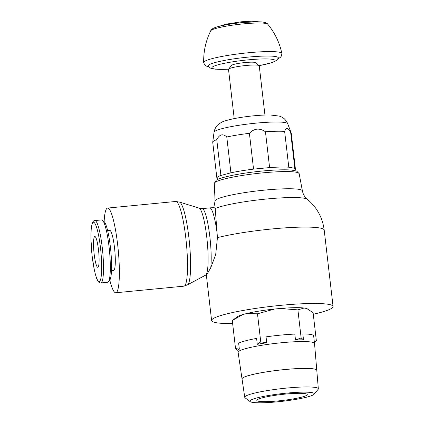 <?xml version="1.0" encoding="UTF-8"?>
<svg xmlns="http://www.w3.org/2000/svg" width="424" height="424" viewBox="0 0 424 424"><rect width="100%" height="100%" fill="white"/><g stroke="black" fill="none" stroke-linecap="round" stroke-linejoin="round"><path stroke-width="0.64" d="M218.763 179.008L217.464 178.764A39.527 4.685 -6.6 0 1 216.876 178.08L212.731 142.273A39.527 4.685 -6.6 0 1 212.737 142.13A39.527 4.685 -6.6 0 1 213.124 141.494A39.527 4.685 -6.6 0 1 216.77 139.666L220.915 175.472L230.921 172.801A39.527 4.685 -6.6 0 1 253.552 169.128L269.6 167.575A39.527 4.685 -6.6 0 1 288.781 167.194L294.818 168.312A39.527 4.685 -6.6 0 1 295.406 168.996A39.527 4.685 -6.6 0 1 295.014 169.77A39.527 4.685 -6.6 0 1 294.155 170.384M216.876 178.08A39.527 4.685 -6.6 0 1 217.268 177.306A39.527 4.685 -6.6 0 1 220.915 175.472M234.212 118.598L228.51 69.34A15.471 1.834 -6.6 0 1 228.594 69.112A15.471 1.834 -6.6 0 1 228.663 69.038A15.471 1.834 -6.6 0 1 243.943 65.709A15.471 1.834 -6.6 0 1 259.112 65.577A15.471 1.834 -6.6 0 1 259.25 65.784L264.947 115.042M228.594 69.112L231.626 65.344A12.005 1.42 -6.6 0 1 231.679 65.285A12.005 1.42 -6.6 0 1 243.535 62.704A12.005 1.42 -6.6 0 1 255.306 62.604L259.112 65.577M294.818 168.312L290.673 132.5C288.145 127.635 286.131 127.264 284.637 131.382L288.781 167.194M269.6 167.575L265.456 131.763C259.589 127.788 254.236 128.308 249.407 133.316L253.552 169.128M230.921 172.801L226.776 136.989C222.923 133.385 219.584 134.275 216.77 139.666M290.673 132.5A39.527 4.685 -6.6 0 1 291.23 133.051A39.527 4.685 -6.6 0 1 291.262 133.184L295.406 168.996M265.456 131.763A39.527 4.685 -6.6 0 1 284.637 131.382M226.776 136.989A39.527 4.685 -6.6 0 1 249.407 133.316M217.056 232.803A32.876 5.062 -95.5 0 0 209.689 207.893A32.876 32.876 0 0 1 214.39 207.776L215.212 208.47L217.433 237.647L215.699 254.564L210.76 267.708L207.013 274.301L205.73 275.081A33.756 5.194 -95.5 0 0 205.873 274.959A33.756 5.194 -95.5 0 0 206.764 237.138A33.756 5.194 -95.5 0 0 199.243 208.157A33.756 5.194 -95.5 0 0 199.1 208.105L179.559 202.1M232.638 323.57A61.136 7.245 -6.6 0 1 211.608 320.549A61.136 7.245 -6.6 0 1 212.212 319.351A61.136 7.245 -6.6 0 1 276.225 305.805A61.136 7.245 -6.6 0 1 333.073 306.499A61.136 7.245 -6.6 0 1 332.464 307.697A61.136 7.245 -6.6 0 1 313.283 314.242M187.572 284.801L205.603 275.16A33.756 5.194 -95.5 0 0 205.73 275.081M175.743 201.469A42.543 6.546 -95.5 0 1 185.823 238.108A42.543 6.546 -95.5 0 1 184.7 285.776A42.543 6.546 -95.5 0 1 183.947 286.158L187.652 284.743A41.663 6.413 -95.5 0 0 187.832 284.594A41.663 6.413 -95.5 0 0 188.934 237.912A41.663 6.413 -95.5 0 0 179.649 202.142L175.743 201.469L107.579 208.073A42.543 6.546 -95.5 0 0 106.827 208.454A42.543 6.546 -95.5 0 0 104.134 221.667M109.795 280.084A42.543 6.546 -95.5 0 0 115.784 292.761A42.543 6.546 -95.5 0 0 116.536 292.38A42.543 6.546 -95.5 0 0 117.941 247.245A42.543 6.546 -95.5 0 0 107.579 208.073M107.627 230.603L109.742 230.402A20.114 3.095 84.5 0 1 114.639 248.915A20.114 3.095 84.5 0 1 113.977 270.258A20.114 3.095 84.5 0 1 113.621 270.438L111.507 270.639M108.396 281.827L109.752 280.142A29.759 4.579 -95.5 0 0 110.765 250.505A29.759 4.579 -95.5 0 0 104.081 221.619L102.428 220.226A31.328 4.823 -95.5 0 0 101.643 219.918L94.833 220.575A31.328 4.823 -95.5 0 1 102.258 247.558A31.328 4.823 -95.5 0 1 101.431 282.66A31.328 4.823 -95.5 0 1 100.88 282.941L107.685 282.278A31.328 4.823 -95.5 0 0 108.242 281.997A31.328 4.823 -95.5 0 0 108.396 281.827A31.328 4.823 -95.5 0 0 109.461 250.632A31.328 4.823 -95.5 0 0 102.428 220.226M98.49 249.831A15.471 2.38 84.5 0 1 97.806 267.306A15.471 2.38 84.5 0 1 94.144 253.981A15.471 2.38 84.5 0 1 94.822 236.507A15.471 2.38 84.5 0 1 98.49 249.831M257.077 399.896A25.392 3.01 -6.6 0 1 283.667 394.267A25.392 3.01 -6.6 0 1 307.278 394.553A25.392 3.01 -6.6 0 1 307.029 395.051A25.392 3.01 -6.6 0 1 280.434 400.68A25.392 3.01 -6.6 0 1 256.827 400.394A25.392 3.01 -6.6 0 1 257.077 399.896M250.181 400.563A32.404 3.843 -6.6 0 1 286.089 393.175A32.404 3.843 -6.6 0 1 314.051 394.246A32.404 3.843 -6.6 0 1 313.919 394.384A32.404 3.843 -6.6 0 1 281.976 401.348A32.404 3.843 -6.6 0 1 250.16 401.639A32.404 3.843 -6.6 0 1 250.181 400.563M250.16 401.639L245.088 397.802A37.042 4.388 -6.6 0 1 244.749 397.315A37.042 4.388 -6.6 0 1 245.109 396.573A37.042 4.388 -6.6 0 1 283.963 388.352A37.042 4.388 -6.6 0 1 318.334 388.797A37.042 4.388 -6.6 0 1 318.117 389.354L314.051 394.246M318.334 388.797L316.781 370.316A37.625 4.457 173.4 0 0 281.87 369.861A37.625 4.457 173.4 0 0 242.406 378.208A37.625 4.457 173.4 0 0 242.035 378.961L244.749 397.315M242.401 378.171A37.625 4.457 -6.6 0 1 281.865 369.823A37.625 4.457 -6.6 0 1 316.781 370.274L314.529 343.477A38.467 4.558 -6.6 0 1 314.529 343.477L313.643 335.829A38.467 4.558 -6.6 0 0 302.826 333.926L303.51 339.836L301.146 337.939L297.897 309.875L304.098 308.015L306.192 308.407A35.695 4.229 -6.6 0 1 306.934 308.651L313.103 312.689L316.352 340.753L314.343 341.834M242.03 378.918A37.625 4.457 -6.6 0 1 242.024 378.886A37.625 4.457 -6.6 0 1 242.396 378.134M242.024 378.886L238.103 352.317A38.467 4.558 -6.6 0 1 238.097 352.302A38.467 4.558 -6.6 0 1 238.479 351.544A38.467 4.558 -6.6 0 1 278.764 343.021A38.467 4.558 -6.6 0 1 314.529 343.456M239.337 349.106L235.532 348.586L237.896 350.478A38.467 4.558 -6.6 0 1 238.283 349.827A38.467 4.558 -6.6 0 1 239.337 349.106L238.654 343.196A38.467 4.558 -6.6 0 1 256.594 338.405L257.278 344.315A38.467 4.558 -6.6 0 1 266.733 342.778L266.049 336.873A38.467 4.558 -6.6 0 1 294.812 334.086L295.496 339.995A38.467 4.558 -6.6 0 1 303.51 339.836M314.385 342.21L316.352 340.753M235.532 348.586L232.288 320.518L242.793 314.55L246.27 313.622A35.695 4.229 -6.6 0 1 274.551 309.032L280.126 308.492A35.695 4.229 -6.6 0 1 304.098 308.015M306.192 308.407L307.289 308.799M280.126 308.492L297.897 309.875M301.146 337.939L295.496 339.995M266.733 342.778L260.739 341.855L257.49 313.792L274.551 309.032M246.27 313.622L257.49 313.792M260.739 341.855L257.278 344.315M233.698 319.463L237.546 316.68A35.695 4.229 -6.6 0 1 242.793 314.55M228.531 69.223L215.026 69.165L210.41 68.094L208.195 66.123A35.335 4.187 -6.6 0 1 208.47 65.216A35.335 4.187 -6.6 0 1 248.183 57.113A35.335 4.187 -6.6 0 1 278.298 58.014L276.586 60.436L272.33 62.535L259.207 65.672M208.921 67.061L205.693 65.805L204.58 64.745L203.69 62.561A39.347 4.664 -6.6 0 1 203.69 62.514A39.347 4.664 -6.6 0 1 204.082 61.787A39.347 4.664 -6.6 0 1 248.305 52.761A39.347 4.664 -6.6 0 1 281.859 53.466A39.347 4.664 -6.6 0 1 281.865 53.519L281.515 55.809L280.656 57.134L277.8 59.095M287.705 123.718C285.516 118.736 282.167 117.263 281.292 116.865L279.262 116.081L270.348 114.984C265.631 114.915 260.082 115.19 253.7 115.81C245.936 116.573 238.892 117.618 232.569 118.937C226.517 120.31 222.775 121.476 221.344 122.425L218.704 124.115C217.947 124.698 215.026 126.898 214.035 132.246L214.035 132.246A37.095 4.394 -6.6 0 1 214.401 131.647A37.095 4.394 -6.6 0 1 256.096 123.135A37.095 4.394 -6.6 0 1 287.705 123.718L291.23 133.051M299.164 173.649L296.63 171.026L291.505 170.056C284.599 169.51 274.832 169.833 262.202 171.031C251.188 172.118 241.182 173.57 232.182 175.382C222.764 177.428 217.427 179.076 216.166 180.322L214.284 183.47A42.723 5.062 -6.6 0 1 214.708 182.675A42.723 5.062 -6.6 0 1 262.732 172.87A42.723 5.062 -6.6 0 1 299.164 173.649L302.397 190.885C302.974 193.694 304.151 196.058 305.921 197.971L307.347 199.317C316.961 207.384 322.579 217.65 324.206 230.115L333.073 306.499M214.284 183.47L215.069 200.992A43.958 5.21 -6.6 0 1 215.509 200.17A43.958 5.21 -6.6 0 1 264.915 190.084A43.958 5.21 -6.6 0 1 302.397 190.885M215.212 208.47A48.214 5.713 -6.6 0 1 266.611 199.004A48.214 5.713 -6.6 0 1 307.347 199.317M217.433 237.647A61.109 7.24 -6.6 0 1 272.086 228.944A61.109 7.24 -6.6 0 1 324.206 230.115M210.76 267.708A32.876 5.062 -95.5 0 0 209.875 236.942A32.876 5.062 -95.5 0 0 202.084 208.629L199.243 208.157M92.135 255.9A29.759 4.579 -95.5 0 0 99.714 281.26A29.759 4.579 -95.5 0 0 100.499 247.913A29.759 4.579 -95.5 0 0 92.92 222.552A29.759 4.579 -95.5 0 0 92.135 255.9M228.547 69.186A31.789 3.768 -6.6 0 1 212.223 67.172A31.789 3.768 -6.6 0 1 247.95 59.879A31.789 3.768 -6.6 0 1 274.503 59.89A31.789 3.768 -6.6 0 1 259.181 65.641M210.744 30.777L210.744 30.777A28.774 3.408 -6.6 0 1 210.972 30.48A28.774 3.408 -6.6 0 1 243.318 23.882A28.774 3.408 -6.6 0 1 267.74 24.184L267.74 24.184C267.189 23.05 265.095 22.292 261.449 21.9L257.474 21.746L242.724 22.536C231.435 23.68 222.621 25.217 216.272 27.141C212.933 28.244 211.088 29.452 210.744 30.777C205.799 40.773 203.451 51.352 203.69 62.514M214.035 132.246L212.737 142.13M213.738 207.749L215.069 200.992M206.318 274.71L211.608 320.549M183.947 286.158L115.784 292.761M209.689 207.893L202.084 208.629M94.833 220.575C93.884 220.353 92.962 221.392 92.077 223.697L91.192 228.934L90.927 238.945L92.119 255.926L94.298 269.717C95.654 275.717 96.752 279.289 97.578 280.423C98.872 282.485 99.969 283.322 100.88 282.941M238.097 352.302L237.885 350.473M219.579 26.209L225.759 24.195L241.468 21.772L251.686 21.2L258.094 21.751M281.859 53.466C279.543 42.548 274.837 32.786 267.74 24.184"/></g></svg>
